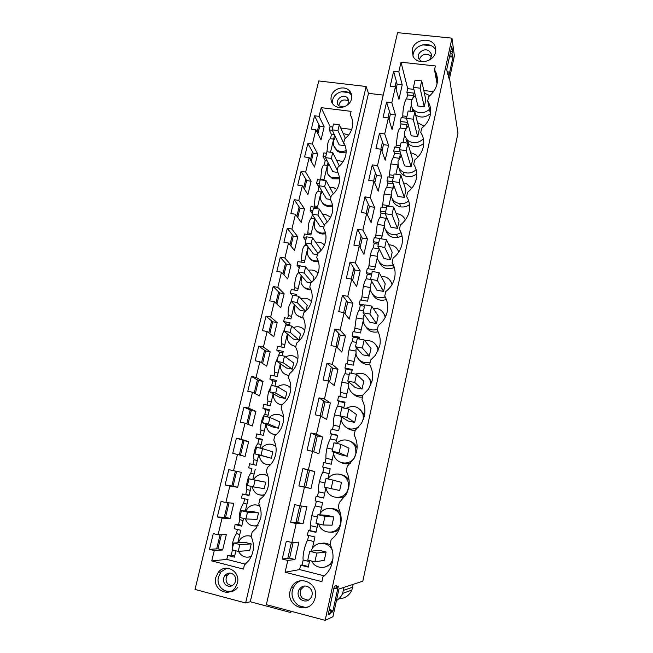 <?xml version="1.0" encoding="UTF-8"?>
<svg xmlns="http://www.w3.org/2000/svg" width="653" height="653" viewBox="0 0 653 653"><rect width="100%" height="100%" fill="white"/><g stroke="black" fill="none" stroke-linecap="round" stroke-linejoin="round"><path stroke-width="0.98" d="M409.953 111.239L411.259 105.402M412.9 98.056L413.994 93.142L406.876 92.31L407.537 94.905L413.447 95.599M412.329 109.606L412.965 111.606M415.618 114.952C420.614 118.12 425.536 117.679 430.384 113.63M433.576 91.665L423.805 90.53M413.904 89.379L407.692 88.661L406.876 92.31M406.288 127.686L407.472 122.38L400.322 121.482L401.203 117.556L406.541 118.217M404.623 135.147L402.974 142.534M400.167 151.871L393.686 151.006L394.583 147.031L399.946 147.741M399.595 157.675L400.591 153.218M395.898 174.229L397.914 165.201M392.445 181.665L386.976 180.881L387.882 176.865L393.261 177.624M392.82 188.04L393.555 184.717M388.731 206.332L391.114 195.655M385.588 211.939L380.185 211.131L380.83 208.258L381.099 207.058L386.503 207.866M385.956 218.771L386.437 216.625M378.732 242.606L373.304 241.741L374.226 237.627L381.499 238.769L384.233 226.485M379.018 249.887L379.222 248.948M371.794 273.648L366.341 272.734L367.28 268.563L374.577 269.779L377.271 257.698M364.774 305.082L359.289 304.11L360.236 299.89L367.566 301.18L370.218 289.303M359.126 339.013L359.517 337.25L352.155 335.879L353.118 331.602L360.472 332.965L363.076 321.309M351.477 373.296L352.326 369.492L344.931 368.047L345.902 363.713L353.289 365.149L355.844 353.722M343.723 408.035L345.037 402.142L337.609 400.615L338.597 396.232L346.017 397.742L348.514 386.543M335.862 443.248L337.658 435.208L330.198 433.608L331.193 429.168L338.654 430.751L341.095 419.789M327.896 478.943L330.181 468.691L322.696 467.017L323.7 462.52L331.193 464.185L333.585 453.46M320.19 513.487L322.615 502.614L315.089 500.851L316.109 496.296L323.635 498.051L325.969 487.579M312.395 548.389L314.942 536.978L307.392 535.134L308.118 531.877L308.428 530.522L315.979 532.35L317.897 523.739M324.28 575.848L299.645 569.587L300.633 565.188L308.224 567.106L309.685 560.543M324.99 567.065L332.05 563.621M330.5 545.279C327.953 543.459 325.161 542.782 322.133 543.247M330.736 532.203C333.944 532.407 336.768 531.411 339.209 529.208M340.286 512.736C338.05 510.099 335.242 508.711 331.871 508.581M336.238 497.439C339.568 498.272 342.678 497.708 345.568 495.741M349.086 480.469C347.38 477.425 344.866 475.515 341.552 474.739M341.715 462.732C344.735 464.136 347.796 464.201 350.906 462.936M357.085 447.917C355.861 444.995 353.82 442.914 350.963 441.681M347.372 428.197C349.771 429.903 352.449 430.572 355.395 430.196M364.586 415.047L359.95 409.26M353.306 393.979C355.861 396.444 358.93 397.481 362.521 397.089M371.802 382.062L368.455 377.295M359.509 360.195C362.097 363.427 365.5 364.823 369.712 364.382M378.805 349.175L376.528 345.674M365.917 326.916C368.774 331.267 372.839 332.899 378.12 331.822M385.621 316.517L384.242 314.33M372.471 294.168C375.491 299.588 380.128 301.368 386.372 299.507M392.249 284.161L391.661 283.239M379.099 261.943C382.054 268.146 386.984 270.081 393.881 267.738L394.322 267.518M385.874 230.68C387.906 235.864 391.865 238.157 397.759 237.561L402.011 235.896M392.682 200.128C393.996 203.891 396.73 206.152 400.869 206.903C403.995 207.295 406.868 206.544 409.48 204.658M399.399 169.943C400.224 172.457 401.848 174.335 404.28 175.584C408.647 177.453 412.794 176.865 416.72 173.812M405.921 139.718L407.684 143.146M407.97 143.472L408.688 144.182C413.635 147.725 418.655 147.464 423.748 143.407M412.019 99.591L406.631 98.954L407.537 94.905M406.631 98.954C405.048 98.946 402.672 109.467 402.819 115.924L406.941 116.438M402.419 117.711L402.819 115.924M424.034 126.143L417.545 122.658M408.419 125.352L404.697 131.302L404.893 136.167L407.57 140.256C412.941 143.987 418.206 143.513 423.381 138.836M434.523 69.847L435.371 65.953L401.015 62.206L398.82 71.895L393.612 71.316L390.216 86.196L395.432 86.8L391.808 102.733L395.432 114.912L392.118 129.604L388.38 117.826L384.707 133.971L388.559 145.325L385.205 160.205L381.238 149.259L377.516 165.609L381.605 176.122L378.201 191.19L373.998 181.093L370.235 197.655L374.561 207.303L371.108 222.559L366.676 213.343L362.856 230.117L367.427 238.876L363.933 254.327L359.248 246.01L355.387 263.012L360.195 270.856L356.66 286.504L351.722 279.109L347.812 296.331L352.881 303.245L349.298 319.097L344.107 312.648L340.14 330.1L345.47 336.05L341.837 352.106L336.377 346.629L332.361 364.317L337.96 369.28L334.287 385.539L328.549 381.066L324.476 398.999L330.353 402.942L326.631 419.422L320.623 415.977L316.493 434.147L322.647 437.053L318.876 453.745L312.583 451.354L308.396 469.776L314.836 471.605L311.016 488.526L304.429 487.22L300.184 505.895L306.926 506.63L303.049 523.771L296.168 523.575L291.867 542.512L286.324 541.141L282.235 559.041L287.785 560.445L285.108 572.224L321.913 581.652L322.957 576.893C326.386 574.338 329.006 571.057 330.81 567.057L332.426 562.102C333.691 555.907 332.916 550.03 330.091 544.471L331.193 539.492C334.458 537.052 336.981 533.958 338.768 530.203L340.58 524.857C341.829 518.743 341.046 512.964 338.23 507.512L339.307 502.598L346.563 493.946L348.62 488.118C349.853 482.094 349.061 476.412 346.245 471.066L347.314 466.218L354.171 458.292L356.546 451.884C357.762 445.95 356.962 440.359 354.155 435.118L355.208 430.335L361.558 423.275L364.366 416.149C365.566 410.288 364.758 404.795 361.958 399.652L362.995 394.943L368.676 388.935L372.088 380.895C373.263 375.116 372.455 369.712 369.655 364.668L370.675 360.023L375.418 355.338L379.695 346.114C380.862 340.417 380.046 335.095 377.246 330.157L378.258 325.569L381.589 322.558C384.421 319.431 386.298 315.84 387.205 311.808C388.355 306.184 387.531 300.943 384.739 296.103L385.735 291.573L386.862 290.675C390.878 287.214 393.457 282.969 394.616 277.949C395.742 272.399 394.918 267.248 392.135 262.498L393.114 258.025C397.718 254.49 400.656 249.993 401.93 244.532C403.04 239.063 402.207 233.994 399.432 229.334L400.403 224.926C404.974 221.4 407.888 216.943 409.145 211.564C410.247 206.16 409.407 201.173 406.631 196.602L407.586 192.251C412.133 188.741 415.022 184.334 416.263 179.02C417.349 173.69 416.508 168.776 413.741 164.295L414.679 160.001C419.202 156.508 422.075 152.141 423.299 146.892C424.368 141.636 423.519 136.804 420.752 132.404L421.691 128.168C426.18 124.69 429.029 120.364 430.237 115.189C431.29 109.998 430.441 105.255 427.691 100.946L428.605 96.734C436.865 89.706 439.33 81.617 435.984 72.483L434.523 69.847L437.094 83.853M430.466 113.957L427.682 100.921L430.458 113.973M430.49 108.267L429.494 109.394M429.486 109.402C423.422 114.095 417.887 113.981 412.892 109.059L411.521 106.431C410.427 102.219 411.7 98.562 415.357 95.46M429.894 95.689L424.352 93.053M401.015 62.206L407.692 88.661M291.867 542.512L298.903 542.112L294.976 559.49L287.785 560.445M285.108 572.224L299.645 569.587M300.633 565.188L302.053 564.951L303.163 560.005C302.837 557.801 303.147 554.503 304.094 550.112C305.122 545.712 306.306 542.341 307.653 539.998L308.673 535.452M308.428 530.522L309.783 530.514L310.861 525.722C310.534 523.428 310.844 520.066 311.799 515.65L317.399 516.98L311.799 515.65M316.37 501.153L315.309 505.879C314.003 508.058 312.844 511.315 311.84 515.65M316.109 496.296L317.415 496.517L318.476 491.782C318.174 489.383 318.501 485.995 319.448 481.628L325.023 482.902M322.696 467.017L323.945 467.417L322.876 472.192C321.603 474.209 320.476 477.359 319.48 481.636M324.982 462.806L325.994 458.275C325.725 455.77 326.059 452.358 326.99 448.031L332.54 449.248M330.198 433.608L331.398 434.212L330.336 438.93C329.112 440.791 328.01 443.828 327.022 448.04M332.467 429.437L333.422 425.185C333.177 422.581 333.52 419.144 334.442 414.875L340.262 416.083M337.609 400.615L338.752 401.432L337.707 406.093C336.524 407.799 335.446 410.729 334.475 414.875M339.862 396.493L340.752 392.518C340.539 389.817 340.882 386.347 341.797 382.127L348.449 383.45M344.931 368.047L346.017 369.059L344.988 373.655C343.837 375.222 342.784 378.046 341.829 382.136M347.159 363.958L347.992 360.252C347.804 357.452 348.163 353.967 349.061 349.788L355.738 351.061M352.155 335.879L353.191 337.087L352.171 341.625C351.061 343.045 350.041 345.764 349.094 349.796M354.367 331.838L356.236 317.856L362.937 319.064M359.289 304.11L360.276 305.506L359.272 309.995C358.203 311.269 357.199 313.889 356.269 317.864M361.493 300.111L363.321 286.316L370.071 287.475M366.341 272.734L367.28 274.317L366.284 278.749C365.247 279.884 364.276 282.406 363.354 286.324M368.521 268.775L370.324 255.16L377.124 256.27M373.304 241.741L374.193 243.504L373.206 247.879C372.21 248.883 371.255 251.307 370.357 255.168M375.467 237.823L377.238 224.387L384.111 225.448M380.185 211.131L381.026 213.066L380.054 217.392C379.091 218.257 378.16 220.592 377.271 224.395M382.332 207.246L384.062 193.99L391.025 195.002M386.976 180.881L387.776 182.987L386.813 187.264C385.882 188.007 384.976 190.252 384.095 193.998M389.106 177.036L390.812 163.96L397.865 164.923M393.686 151.006L394.436 153.275L393.49 157.495C392.592 158.116 391.71 160.271 390.845 163.96M395.808 147.194L396.257 145.195L400.387 145.733M400.322 121.482L401.032 123.915L400.109 128.012C399.228 128.461 398.354 130.551 397.481 134.289L396.257 145.195M398.82 71.895L402.224 84.866L398.942 99.387L395.432 86.8M406.958 124.658L401.032 123.915M419.25 129.523L417.691 136.608L413.21 119.205L414.843 111.834L419.25 129.523M413.21 119.205L406.509 118.373L411.268 135.775L417.691 136.608M451.974 38.152L397.555 32.65L266.351 604.67L325.153 620.35L332.948 616.71L338.948 589.022L362.839 581.154L457.982 133.228L449.533 78.327L454.398 55.872L451.974 38.152L325.153 620.35M412.231 49.644L413.161 56.509C417.422 65.308 433.861 62.117 435.551 52.101L435.184 46.526C431.992 36.503 414.051 39 412.231 49.644M296.168 523.575L290.642 522.245L294.674 504.589L300.184 505.895M304.429 487.22L298.927 485.946L302.902 468.536L308.396 469.776M312.583 451.354L307.106 450.146L311.024 432.972L316.493 434.147M320.623 415.977L315.17 414.835L319.039 397.881L324.476 398.999M328.549 381.066L323.129 379.989L326.949 363.264L332.361 364.317M336.377 346.629L330.981 345.6L334.744 329.104L340.14 330.1M344.107 312.648L338.727 311.677L342.441 295.393L347.812 296.331M351.722 279.109L346.368 278.194L350.041 262.122L355.387 263.012M359.248 246.01L353.918 245.153L357.542 229.285L362.856 230.117M366.676 213.343L361.362 212.535L364.945 196.88L370.235 197.655M373.998 181.093L368.716 180.342L372.251 164.882L377.516 165.609M381.238 149.259L375.973 148.558L379.458 133.294L384.707 133.971M388.38 117.826L383.14 117.173L386.584 102.105L390.355 114.283L395.432 114.912M391.808 102.733L386.584 102.105M315.219 597.552C319.154 582.656 297.752 573.816 291.393 587.537L290.128 591.006C285.957 606.204 308.436 615.028 314.305 600.319L315.219 597.552M425.813 99.778L424.27 106.774L420.099 88.171L421.716 80.899L425.813 99.778M420.099 88.171L413.431 87.396L417.871 105.998L424.27 106.774M400.109 128.012L405.66 128.723M393.612 71.316L397.163 84.286L402.224 84.866M396.077 89.094L397.163 84.286M389.066 119.981L390.355 114.283M452.488 51.309L451.941 53.832L452.268 56.125L452.619 54.501L452.978 57.113L448.448 78.025L448.064 71.675L447.517 74.213L446.758 69.406L451.786 46.29L452.488 51.309L450.733 51.13M335.797 588.704L336.777 588.386L337.209 586.386L338.319 586.043L332.736 611.788L331.593 612.294L332.026 610.277L331.014 610.718L330.336 613.844L328.124 614.832L334.336 586.247L336.466 585.594L335.797 588.704L333.912 588.214M396.289 81.201L397.146 84.351M389.441 111.328L387.972 117.777M396.306 81.135L395.024 86.751M435.78 50.501C432.221 40.935 414.965 43.653 413.194 53.979L412.941 56.085M282.235 559.041L289.589 558.127L293.156 542.439M299.76 505.789L295.98 522.416L297.686 522.473L301.417 506.026M302.902 468.536L307.906 469.948L304.037 486.967L305.669 487.293L309.506 470.405L314.836 471.605M307.906 469.948L309.506 470.405M313.734 451.794L317.342 435.902L322.647 437.053M312.15 451.264L315.807 435.192L317.342 435.902M321.717 416.606L325.072 401.856L330.353 402.942M320.199 415.888L323.602 400.893L325.072 401.856M329.602 381.891L332.695 368.251L337.96 369.28M328.132 380.985L331.3 367.035L332.695 368.251M337.381 347.633L340.229 335.071L345.47 336.05M335.96 346.547L338.899 333.626L340.229 335.071M345.053 313.824L347.665 302.323L352.881 303.245M343.682 312.567L346.4 300.641L347.665 302.323M352.628 280.464L355.003 269.983L360.195 270.856M351.306 279.035L353.804 268.081L355.003 269.983M360.105 247.528L362.252 238.059L367.427 238.876M358.832 245.944L361.109 235.929L362.252 238.059M367.484 215.025L369.41 206.536L374.561 207.303M366.26 213.278L368.325 204.193L369.41 206.536M374.765 182.938L376.479 175.404L381.605 176.122M373.589 181.036L375.451 172.849L376.479 175.404M381.964 151.259L383.458 144.656L388.559 145.325M380.83 149.202L382.487 141.897L383.458 144.656M338.768 598.842C344.784 598.63 349.159 595.707 351.885 590.067L353.167 584.337M328.867 565.971L327.888 565.727M451.941 53.832L450.186 53.644M452.268 56.125L449.705 55.856M452.978 57.113L449.517 56.746M428.303 54.493L425.609 54.207M448.064 71.675L447.101 71.569M368.48 93.338L250.287 601.74L245.626 602.988L366.121 86.49L368.48 93.338L383.238 95.093M290.658 611.151L290.365 612.441L250.287 601.74M287.81 558.348L291.434 542.406M220.069 534.758L216.665 548.887L217.963 548.806L221.359 534.742M227.791 502.728L224.289 517.258L225.554 517.307L229.04 502.843M235.423 471.091L231.831 486.003L233.048 486.183L236.623 471.335M314.566 115.785L319.741 126.249L324.157 126.821L321.023 139.897L315.872 129.743L311.326 129.155L314.566 115.785L319.097 116.356L321.203 107.655L351.102 111.361L350.286 114.855C352.465 118.446 353.175 122.405 352.408 126.739C351.404 131.637 348.8 135.726 344.604 138.991L343.723 142.746C345.91 146.394 346.612 150.41 345.837 154.794C344.825 159.756 342.205 163.87 337.985 167.152L337.087 170.955C339.274 174.669 339.976 178.742 339.193 183.175C338.164 188.186 335.528 192.341 331.283 195.639L330.377 199.483C332.573 203.263 333.267 207.393 332.475 211.882C331.43 216.959 328.769 221.147 324.508 224.461L323.594 228.346C325.782 232.19 326.476 236.378 325.667 240.924C324.614 246.059 321.937 250.287 317.652 253.609L316.729 257.543C318.917 261.453 319.611 265.706 318.795 270.301C317.717 275.501 315.032 279.762 310.714 283.1L309.783 287.083C311.979 291.058 312.656 295.376 311.832 300.029C310.746 305.286 308.036 309.587 303.694 312.942L302.747 316.966C304.951 321.015 305.628 325.39 304.788 330.1C303.686 335.422 300.96 339.772 296.593 343.135L295.638 347.208C297.841 351.33 298.511 355.771 297.662 360.538C296.544 365.925 293.801 370.308 289.41 373.687L288.438 377.809C290.642 381.997 291.311 386.511 290.446 391.335C289.393 396.485 286.847 400.738 282.798 404.101L282.137 404.607L281.157 408.778C283.361 413.039 284.031 417.618 283.149 422.507C282.202 427.201 279.99 431.184 276.513 434.457L274.782 435.902L273.787 440.122C275.99 444.456 276.652 449.101 275.762 454.047C274.897 458.365 272.962 462.112 269.942 465.279L267.33 467.572L266.326 471.841C268.538 476.257 269.191 480.967 268.285 485.979C267.493 489.987 265.771 493.513 263.118 496.566L259.796 499.627L258.776 503.953C260.988 508.45 261.633 513.234 260.718 518.302L256.082 528.31L252.164 532.081L251.127 536.456C254.841 544.839 254.082 552.862 248.858 560.527L244.434 564.935L243.455 569.106L211.76 560.919L214.257 550.561L209.466 549.344L213.286 533.599L218.061 534.791L222.085 518.131L217.318 516.964L221.089 501.406L225.848 502.549L229.823 486.093L225.073 484.975L228.795 469.605L233.537 470.699L237.472 454.431L232.737 453.362L236.419 438.179L244.018 440.644L240.5 455.247M236.419 438.179L241.137 439.224L243.087 431.176L245.022 423.152L240.304 422.132L243.944 407.129L251.299 410.411L247.952 424.295M243.944 407.129L248.646 408.125L252.482 392.249L247.789 391.278L251.381 376.446L258.498 380.519L255.323 393.71M251.381 376.446L256.066 377.401L259.861 361.705L255.176 360.774L258.735 346.123L265.616 350.979L262.604 363.484M258.735 346.123L263.404 347.029L267.15 331.52L262.482 330.638L266 316.158L272.644 321.766L269.795 333.61M266 316.158L270.652 317.015L274.35 301.686L269.705 300.845L273.174 286.536L279.606 292.895L276.913 304.069M273.174 286.536L277.811 287.353L281.467 272.203L276.848 271.403L280.276 257.258L286.479 264.334L283.941 274.88M280.276 257.258L284.896 258.033L288.512 243.055L283.9 242.304L287.287 228.313L293.279 236.1L290.895 246.018M287.287 228.313L291.891 229.048L295.466 214.241L290.871 213.531L294.225 199.696L300.005 208.185L297.768 217.482M294.225 199.696L298.813 200.389L302.347 185.754L297.768 185.085L301.082 171.412L306.657 180.571L304.559 189.272M301.082 171.412L305.653 172.066L309.147 157.593L304.584 156.957L307.865 143.44L313.236 153.259L311.277 161.373M319.741 126.249L317.921 133.792M245.626 602.988L195.018 589.439L318.729 80.956L366.121 86.49M318.942 124.65L317.121 132.216M312.412 151.757L310.444 159.903M305.8 179.167L303.694 187.901M299.123 206.879L296.87 216.216M292.364 234.909L289.965 244.859M285.532 263.249L282.978 273.836M278.619 291.915L275.909 303.139M271.632 320.909L268.767 332.793M264.563 350.237L261.535 362.79M257.404 379.899L254.213 393.139M250.172 409.904L246.81 423.854M242.851 440.269L239.316 454.929M319.097 116.356L324.157 126.821M348.016 99.623L348.522 99.689M347.804 99.085L348.318 99.15M331.226 96.44C330.475 100.113 331.487 103.125 334.263 105.468C339.682 110.112 350.122 106.153 351.526 98.889C352.204 95.599 351.42 92.799 349.167 90.498C344.009 85.053 332.712 88.824 331.226 96.44M307.865 143.44L312.412 144.052L317.668 153.871L314.501 167.086L309.147 157.593M315.872 129.743L312.412 144.052M237.414 583.056L235.309 587.659C228.452 597.96 212.339 589.349 215.816 577.383L218.298 572.33C225.334 562.788 240.72 571.31 237.414 583.056M218.061 534.791L226.313 534.652L222.632 549.989L217.963 548.806M214.257 550.561L222.632 549.989M211.76 560.919L226.811 559.392L245.414 564.168M232.386 549.916L231.293 555.156L227.75 555.466L226.811 559.392M232.215 549.295C231.954 543.525 233.358 538.309 236.419 533.64L239.773 534.448M237.406 529.477L236.419 533.64M244.704 498.835L243.626 503.341C242.369 504.745 241.259 507.152 240.312 510.556C239.276 514.711 239.088 517.747 239.741 519.674L238.565 524.612L235.129 524.555L234.149 528.669L240.761 530.301L237.79 542.798M258.645 454.97L256.196 465.271L249.634 463.777L248.679 467.801L251.911 468.544L250.76 473.392C249.528 474.674 248.45 477 247.511 480.347C246.491 484.453 246.295 487.513 246.916 489.538L245.757 494.419L242.426 493.986L241.455 498.059L248.042 499.627L245.348 510.973M265.951 424.181L263.306 435.339L256.768 433.91L255.821 437.885L258.955 438.979L257.813 443.771C256.613 444.946 255.552 447.183 254.629 450.488C253.625 454.537 253.413 457.622 254.009 459.736L252.874 464.512M273.174 393.759L270.326 405.742L263.82 404.378L262.881 408.313L265.91 409.749L264.783 414.492C263.616 415.553 262.579 417.708 261.673 420.956C260.669 424.964 260.457 428.066 261.029 430.27L259.992 434.612M271.077 386.135L268.628 391.767C267.64 395.718 267.42 398.836 267.959 401.138L267.028 405.056M280.317 363.68L277.272 376.487L270.791 375.181L269.86 379.067L272.791 380.846L271.689 385.482M277.909 357.444L275.509 362.897C274.538 366.798 274.309 369.941 274.823 372.324L273.991 375.826M287.369 333.952L284.145 347.551L277.68 346.31L276.758 350.155L279.598 352.253L278.929 355.069M284.667 329.071L282.316 334.344C281.353 338.197 281.116 341.364 281.606 343.837L280.872 346.923M294.348 304.567L290.936 318.942L284.496 317.758L283.59 321.562L286.332 323.986L286.087 325.014M291.344 301L289.05 306.11C288.095 309.914 287.851 313.097 288.316 315.652L287.671 318.346M301.245 275.517L297.654 290.65L291.238 289.524L290.34 293.279L292.626 295.646M298.601 272.432L298.503 272.848C297.482 273.395 296.552 275.174 295.703 278.186C294.764 281.949 294.511 285.141 294.952 287.785L294.405 290.079M308.061 246.801L304.298 262.669L297.899 261.592L297.017 265.314L299.221 267.942M305.514 243.381L305.024 245.438C304.037 245.895 303.123 247.601 302.29 250.564L301.057 262.122M314.803 218.404L310.861 234.998L304.494 233.978L303.612 237.659L305.743 240.549M312.354 214.666L311.481 218.331C310.518 218.69 309.628 220.322 308.804 223.244L307.636 234.476M321.472 190.325L317.366 207.621L311.016 206.658L310.151 210.299L312.199 213.441M320.158 180.024L317.464 179.632L316.607 183.232L318.901 187.166L317.864 191.509C316.934 191.778 316.052 193.345 315.244 196.21L314.15 207.132M326.533 153.267L323.847 152.9L322.998 156.467L325.21 160.671L324.182 164.972C323.276 165.152 322.419 166.654 321.619 169.478L320.639 179.853M326.965 151.749L327.92 143.023C328.712 140.24 329.553 138.803 330.434 138.714L333.626 139.113M321.203 107.655L330.108 126.666L329.324 129.98L331.446 134.461L330.434 138.714M305.653 172.066L311.114 181.216L307.906 194.578L302.347 185.754M298.813 200.389L304.478 208.87L301.237 222.379L295.466 214.241M291.891 229.048L297.768 236.827L294.487 250.491L288.512 243.055M284.896 258.033L290.985 265.102L287.671 278.921L281.467 272.203M277.811 287.353L284.128 293.695L280.774 307.669L274.35 301.686M270.652 317.015L277.19 322.615L273.795 336.752L267.15 331.52M263.404 347.029L270.171 351.869L266.734 366.17L259.861 361.705M256.066 377.401L263.069 381.45L259.6 395.922L252.482 392.249M248.646 408.125L255.886 411.382L252.376 426.017L245.022 423.152M241.137 439.224L248.622 441.665L245.071 456.471L237.472 454.431M233.537 470.699L241.275 472.299L237.684 487.277L233.048 486.183M229.823 486.093L237.684 487.277M225.848 502.549L233.839 503.292L230.199 518.449L225.554 517.307M222.085 518.131L230.199 518.449M344.898 145.039L344.751 145.643L339.152 144.893L332.116 129.825L337.919 130.584L339.299 124.756L333.495 124.013L332.116 129.825M349.502 91.355L349.992 91.412M332.638 103.803L332.736 99.933C334.214 92.367 345.421 88.637 350.539 94.04L351.689 95.411M351.681 129.449L340.76 128.037M332.785 127.008L330.108 126.666M227.75 555.466L234.378 557.164L235.896 550.805M248.736 557.131L251.201 556.658M251.209 536.129L247.936 535.77M254.907 526.04L257.878 525.747M259.559 505.691L256.36 504.957M260.955 495.194L264.228 495.203M267.869 475.776L264.726 474.633M266.922 464.561L270.252 464.952M275.844 446.203L272.97 444.783M272.872 434.155L275.99 434.931M283.475 416.892L281.059 415.39M278.847 403.995L282.014 405.146M290.822 387.792L288.952 386.405M284.871 374.128L288.912 375.81M297.907 358.872L296.625 357.787M290.952 344.564L295.736 346.808M304.78 330.14L304.094 329.504M297.091 315.342L303.392 318.223M303.27 286.463C305.245 288.838 307.841 289.965 311.057 289.842M309.481 257.943C311.473 260.686 314.24 261.959 317.791 261.771L318.46 261.69M315.693 229.783C317.268 232.321 319.611 233.733 322.721 234.035L325.659 233.798M321.905 201.973C323.113 204.242 325.014 205.703 327.602 206.364L332.663 206.193M328.1 174.506L332.557 178.783L339.495 178.889M334.271 147.374L337.666 151.374C340.286 152.843 343.111 153.014 346.147 151.888M332.369 130.38L329.324 129.98M330.508 152.239L334.581 135.106M322.998 156.467L325.684 156.834M323.847 180.31L328.059 162.556M316.607 183.232L319.301 183.624M310.151 210.299L312.852 210.715M303.612 237.659L306.33 238.092M297.017 265.314L303.392 266.489M290.34 293.279L296.756 294.421L296.413 295.882M283.59 321.562L290.03 322.753L289.352 325.618M276.758 350.155L283.231 351.404L282.21 355.705M269.86 379.067L276.35 380.381L274.978 386.152M262.881 408.313L269.395 409.684L267.665 416.957M255.821 437.885L262.359 439.322L260.269 448.138M248.679 467.801L251.911 468.544M252.809 479.531L255.241 469.303M242.426 493.986L249.005 495.545L251.185 486.379M235.129 524.555L241.741 526.179L243.585 518.392M334.467 134.861L331.446 134.461M348.62 135.032L343.168 133.473M335.528 137.13L333.61 140.501L333.487 145.57L337.119 150.231C339.935 151.79 342.939 151.888 346.131 150.533M308.347 566.543L302.053 564.951M309.457 561.588L303.163 560.005M307.653 539.998L313.93 541.541M289.589 558.127L294.976 559.49M332.948 558.576L332.14 560.829C328.451 569.506 315.513 569.596 311.661 561.041M332.304 550.381C328.9 541.566 316.028 540.913 311.865 549.271L311.008 551.197M300.96 580.639C297.776 581.758 295.352 583.864 293.679 586.957L292.43 590.385C289.94 599.813 299.082 609.624 307.987 606.898M326.116 552.022L324.272 560.372L314.877 561.849L316.819 553.091L326.116 552.022L319.325 550.34L309.718 551.328L316.819 553.091M332.736 611.788L331.757 611.535M332.026 610.277L329.267 609.551M331.014 610.718L329.128 610.22M330.336 613.844L328.443 613.347M290.365 612.441L291.883 611.477M336.442 600.572C339.217 598.866 341.282 596.475 342.645 593.397L344.009 587.357M209.466 549.344L216.665 548.887M226.754 568.167L220.959 571.955L218.494 576.966C215.057 588.818 231.031 597.348 237.831 587.145M251.225 543.925L245.332 542.447L233.717 542.986L239.839 544.529L251.225 543.925L249.683 550.503L238.214 551.393L239.839 544.529M234.656 556.013L231.293 555.156M232.484 550.161L235.839 551.034M251.144 536.423C247.014 535.036 243.381 535.974 240.247 539.247L238.174 542.782M238.5 551.369C241.504 556.634 245.781 558.291 251.348 556.348M400.395 154.075L394.436 153.275M393.49 157.495L399.212 158.271M379.458 133.294L382.487 141.897M417.985 157.006L415.945 154.777L410.598 152.622M401.358 155.659L397.995 161.332L398.175 166.27C399.007 168.801 400.648 170.694 403.105 171.951C407.758 173.902 412.1 173.176 416.116 169.756M412.614 159.634L411.039 166.801L406.223 150.639L407.88 143.178L412.614 159.634M406.223 150.639L399.497 149.741L404.582 165.919L411.039 166.801M393.212 183.762L387.776 182.987M386.813 187.264L392.763 188.121M393.759 175.388L389.604 174.808M372.251 164.882L375.451 172.849M411.741 188.268L406.452 183.624L403.513 182.954M394.167 186.399L391.204 191.737L391.376 196.741C392.714 200.536 395.465 202.814 399.644 203.573C402.974 203.973 405.986 203.132 408.688 201.034M405.897 190.121L404.297 197.377L399.154 182.473L400.828 174.914L405.897 190.121M399.154 182.473L392.396 181.518L397.816 196.431L404.297 197.377M397.473 228.321L391.988 214.723L393.686 207.066L399.089 220.975L397.473 228.321L390.967 227.317L385.197 213.702L381.026 213.066M380.054 217.392L386.062 218.306M388.878 205.671L382.878 204.781M364.945 196.88L368.325 204.193M405.333 219.939C403.619 216.151 400.591 214.062 396.249 213.67M386.854 217.62L384.331 222.51L384.495 227.587C386.552 232.819 390.551 235.129 396.502 234.525L401.073 232.664M378.389 244.173L374.193 243.504M373.206 247.879L379.173 248.842M382.095 236.068L376.071 235.121M357.542 229.285L361.109 235.929M398.763 252.034L398.746 251.993C397.097 247.487 393.775 245.071 388.796 244.769M379.417 249.332L377.369 253.666L377.532 258.817C380.397 265.322 385.417 267.387 392.575 264.996L393.261 264.645M392.2 252.221L390.567 259.665L384.731 247.397L386.454 239.643L392.2 252.221M384.731 247.397L377.907 246.303L384.029 258.596L390.567 259.665M371.492 275.019L367.28 274.317M366.284 278.749L370.61 279.484M375.23 266.832L369.182 265.828M350.041 262.122L353.804 268.081M392.02 284.553L391.8 283.68C390.012 278.823 386.445 276.358 381.107 276.284M371.859 281.582L370.324 285.214L370.48 290.438C373.238 296.919 378.152 299.09 385.229 296.976M392.135 262.498L393.906 266.228M385.229 283.859L383.572 291.393L377.377 280.496L379.124 272.636L385.229 283.859M377.377 280.496L370.529 279.337L377.001 290.267L383.572 291.393M364.505 306.257L360.276 305.506M359.272 309.995L363.501 310.746M368.284 297.98L362.203 296.919M342.441 295.393L346.4 300.641M385.123 317.521L384.772 315.766C382.789 310.469 378.903 307.971 373.132 308.257M364.203 314.411L363.19 317.162L363.337 322.46C365.876 328.737 370.561 331.079 377.393 329.487M384.739 296.103L385.041 296.625M378.169 315.897L376.487 323.529L369.925 314.036L371.696 306.077L378.169 315.897M369.925 314.036L363.044 312.803L369.892 322.329L376.487 323.529M359.297 338.221L353.191 337.087M352.171 341.625L356.424 342.425M361.248 329.512L355.142 328.386M334.744 329.104L338.899 333.626M378.071 350.939L377.654 348.253C375.393 342.417 371.116 339.911 364.815 340.744M356.473 347.853L355.967 349.51L356.097 354.889C358.636 361.272 363.346 363.688 370.21 362.121M371.018 348.343L369.312 356.073L362.374 348.025L364.17 339.952L371.018 348.343M362.374 348.025L355.461 346.719L362.693 354.808L369.312 356.073M352.155 370.259L346.017 369.059M344.988 373.655L349.249 374.496M354.122 361.436L347.992 360.252M326.949 363.264L331.3 367.035M370.839 384.87L370.439 381.164C367.615 374.365 362.635 372.006 355.51 374.087M348.735 381.915L348.775 387.735C351.314 394.232 356.04 396.714 362.937 395.179M363.77 381.205L362.048 389.033L354.726 382.47L356.538 374.291L363.77 381.205M354.726 382.47L347.78 381.083L355.395 387.694L362.048 389.033M344.915 402.697L338.752 401.432M337.707 406.093L343.87 407.366M346.906 393.759L340.752 392.518M319.039 397.881L323.602 400.893M363.394 419.446L363.133 414.5C359.476 406.525 353.714 404.517 345.853 408.476M341.046 416.59L341.356 420.997C345.094 429.168 350.971 431.119 358.979 426.85M356.432 414.492L354.685 422.418L346.972 417.373L348.808 409.088L356.432 414.492M346.972 417.373L339.993 415.92L348.008 421.014L354.685 422.418M337.585 435.543L331.398 434.212M330.336 438.93L336.524 440.269M339.601 426.499L333.422 425.185M311.024 432.972L315.807 435.192M354.62 457.41L355.869 453.908L355.73 448.268C353.795 439.926 342.392 437.069 336.744 443.436M333.446 451.786L333.838 454.692C335.895 464.234 349.926 466.103 354.522 457.369M349.004 448.203L347.233 456.235L339.111 452.758L340.98 444.358L349.004 448.203M339.111 452.758L332.099 451.223L340.523 454.757L347.233 456.235M330.157 468.805L323.945 467.417M322.876 472.192L329.088 473.596M332.206 459.647L325.994 458.275M311.016 488.526L305.669 487.293M347.641 491.448L347.2 491.35L348.359 488.199L348.237 482.469C346.155 473.139 332.932 470.903 327.937 478.951M325.945 487.432L326.222 488.828C328.304 498.712 342.784 500.508 347.2 491.35M298.927 485.946L304.037 486.967M341.47 482.355L339.682 490.493L331.144 488.624L333.038 480.11L341.47 482.355M315.309 505.879L321.554 507.348M323.651 497.961L317.415 496.517M324.712 493.219L318.476 491.782M303.049 523.771L297.686 522.473M340.344 525.845L339.731 525.836L340.76 522.947L340.637 517.127C338.499 507.283 324.484 505.275 319.823 514.066L319.431 514.784M290.642 522.245L295.98 522.416M339.731 525.836C335.569 535.134 321.137 533.77 318.656 523.926M333.846 516.964L327.08 515.356L317.913 514.67L324.982 516.352L323.064 524.988L332.026 525.2L333.846 516.964L324.982 516.352M316.052 532.032L309.783 530.514M317.121 527.232L310.861 525.722M328.908 164.189L327.259 167.241L327.137 172.368C327.904 174.865 329.528 176.653 331.985 177.722L339.389 177.657M342.784 162.124L341.495 161.267L336.499 160.197M337.887 172.433L332.826 171.723L325.496 157.626L331.324 158.426L332.72 152.533L326.892 151.741L325.496 157.626M327.226 160.956L325.21 160.671M320.778 179.273L323.978 179.755M324.182 164.972L327.39 165.389M313.236 153.259L317.668 153.871M322.207 191.582L320.852 194.268L320.713 199.459C321.692 202.536 323.79 204.511 327.014 205.377L332.491 205.083M336.793 189.492L333.814 187.713L329.708 187.223M330.394 199.426L326.427 198.839L318.803 185.738L324.647 186.587L326.059 180.628L320.215 179.787L318.803 185.738M319.701 187.28L318.901 187.166M314.428 205.964L317.636 206.47M317.864 191.509L321.08 191.958M306.657 180.571L311.114 181.216M315.423 219.343L314.362 221.587L314.215 226.844C315.448 230.558 318.084 232.656 322.117 233.129L325.431 232.803M330.663 217.147L325.871 214.633L322.77 214.576M323.937 226.877L319.954 226.256L312.028 214.168L313.464 208.152L319.325 209.05L326.982 221.334L326.688 222.575M308.004 232.941L311.228 233.48M311.481 218.331L314.705 218.804M300.005 208.185L304.478 208.87M308.559 247.471L307.808 249.209L307.653 254.531C309.179 258.906 312.346 261.045 317.17 260.947L318.191 260.8M324.402 245.063C322.664 243.169 320.452 242.173 317.782 242.075L315.685 242.263M317.407 254.637L313.416 253.976L305.18 242.932L306.624 236.843L312.518 237.79L320.476 249.038L319.848 251.715M301.515 260.212L304.747 260.776M305.024 245.438L307.31 245.797M293.279 236.1L297.768 236.827M301.637 275.974L301.017 282.529C302.576 287.042 305.824 289.222 310.755 289.067M318.003 273.232C315.84 270.775 313.065 269.713 309.677 270.064L308.428 270.309M311.163 282.757L306.796 282.006L298.25 272.023L299.719 265.869L305.628 266.865L313.897 277.052L312.918 281.198M294.952 287.785L298.192 288.373M298.503 272.848L299.025 272.93M286.479 264.334L290.985 265.102M294.658 304.878L294.299 310.836C295.67 315.032 298.592 317.276 303.074 317.57M311.457 301.637C308.885 298.674 305.612 297.646 301.645 298.543L300.984 298.748M305.596 311.342L300.111 310.346L291.238 301.457L292.724 295.229L298.658 296.282L307.245 305.375L305.914 311.032M288.316 315.652L291.565 316.281M279.606 292.895L284.128 293.695M287.63 334.173L287.516 339.462C288.797 343.543 291.573 345.829 295.85 346.327M304.755 330.263C301.8 326.892 298.127 325.961 293.728 327.455L293.36 327.61M291.605 326.043L300.519 334.018L299.09 340.099L293.344 339.005L284.153 331.234L290.112 332.353L291.605 326.043L285.647 324.933L284.153 331.234M289.597 324.59L286.332 323.986M281.606 343.837L284.871 344.49M272.644 321.766L277.19 322.615M280.57 363.86L280.651 368.414C281.933 372.553 284.716 374.887 289.001 375.418M297.882 359.093C294.56 355.461 290.585 354.677 285.941 356.742L285.557 356.954M284.471 356.154L293.711 362.986L292.275 369.133L286.504 367.99L276.978 361.354L282.961 362.537L284.471 356.154L278.496 354.979L276.978 361.354M282.88 352.889L279.598 352.253M274.823 372.324L278.096 373.01M265.616 350.979L270.171 351.869M273.485 393.93L273.705 397.693C274.986 401.897 277.778 404.28 282.08 404.852M290.814 388.102C287.157 384.372 282.969 383.801 278.243 386.372L277.598 386.821M277.256 386.617L286.83 392.29L285.377 398.501L279.59 397.302L269.713 391.841L275.721 393.082L277.256 386.617L271.248 385.392L269.713 391.841M276.08 381.507L272.791 380.846M267.959 401.138L271.256 401.856M258.498 380.519L263.069 381.45M266.4 424.368L266.685 427.307C268.187 432.074 271.403 434.523 276.317 434.637M283.5 417.283C279.549 413.667 275.256 413.341 270.62 416.32L269.452 417.34M269.95 417.447L279.876 421.92L278.398 428.205L272.587 426.948L262.367 422.687L268.399 423.985L269.95 417.447L263.926 416.157L262.367 422.687M269.216 410.443L265.91 409.749M261.029 430.27L264.326 431.021M264.783 414.492L268.089 415.169M251.299 410.411L255.886 411.382M259.29 455.157L259.584 457.263C261.363 462.659 265.02 465.107 270.562 464.618M275.909 446.636C271.73 443.346 267.436 443.322 263.028 446.57L261.371 448.382M262.555 448.644L272.84 451.892L271.346 458.251L254.931 453.9L260.988 455.263L262.555 448.644L256.507 447.297L254.931 453.9M262.269 439.714L258.955 438.979M254.009 459.736L257.323 460.512M257.813 443.771L261.135 444.481M244.018 440.644L248.622 441.665M252.221 486.624L252.401 487.562C254.433 493.513 258.466 495.937 264.489 494.835M267.991 476.217C263.681 473.449 259.502 473.752 255.454 477.147L253.511 479.661M249.005 478.812L265.714 482.216L264.204 488.648L253.486 486.918L255.078 480.216L249.005 478.812L247.414 485.497L253.486 486.918M249.087 495.211L245.757 494.419M246.916 489.538L250.246 490.346M250.76 473.392L254.09 474.127M225.073 484.975L231.831 486.003M245.283 518.809C247.732 524.824 252.001 527.02 258.09 525.387M259.723 506.108C255.421 504.002 251.47 504.647 247.862 508.034L245.863 511.013M241.406 510.703L252.646 511.479L258.515 512.891L256.988 519.396L245.895 518.955L247.503 512.181L241.406 510.703L239.798 517.47L245.895 518.955M241.912 525.436L238.565 524.612M239.741 519.674L243.079 520.514M243.626 503.341L246.973 504.116M217.318 516.964L224.289 517.258M344.751 145.643L337.919 130.584M345.355 138.395L339.299 124.756M337.266 170.188L331.324 158.426M339.372 166.009L332.72 152.533M330.842 197.524L324.647 186.587M333.365 193.851L326.059 180.628M324.345 225.154L317.897 215.074L319.325 209.05M312.028 214.168L317.897 215.074M317.97 253.364L311.073 243.887L312.518 237.79M305.18 242.932L311.073 243.887M311.84 282.202L304.167 273.036L305.628 266.865M298.25 272.023L304.167 273.036M305.694 311.244L297.18 302.519L298.658 296.282M291.238 301.457L297.18 302.519M299.09 340.099L290.112 332.353M292.275 369.133L282.961 362.537M285.377 398.501L275.721 393.082M278.398 428.205L268.399 423.985M271.346 458.251L260.988 455.263M265.714 482.216L255.078 480.216M258.515 512.891L247.503 512.181M233.717 542.986L232.084 549.834L238.214 551.393M413.431 87.396L415.055 80.139L421.716 80.899M406.509 118.373L408.149 111.018L414.843 111.834M399.497 149.741L401.162 142.297L407.88 143.178M392.396 181.518L394.077 173.976L400.828 174.914M393.686 207.066L386.903 206.062L385.197 213.702L391.988 214.723M377.907 246.303L379.638 238.565L386.454 239.643M370.529 279.337L372.275 271.493L379.124 272.636M363.044 312.803L364.823 304.861L371.696 306.077M355.461 346.719L357.264 338.67L364.17 339.952M347.78 381.083L349.6 372.928L356.538 374.291M339.993 415.92L341.846 407.643L348.808 409.088M332.099 451.223L333.977 442.84L340.98 444.358M333.038 480.11L326.002 478.51L324.1 487.007L331.144 488.624M317.913 514.67L315.995 523.282L323.064 524.988M309.718 551.328L307.767 560.062L314.877 561.849M423.16 61.782L420.589 60.762L418.867 58.811C415.822 53.603 424.148 47.204 429.07 50.967L430.988 53.317C431.902 56.06 431.094 58.444 428.564 60.476M419.308 59.521C421.422 54.599 424.948 53.179 429.87 55.26L431.241 56.615M431.29 45.743L422.564 44.845M309.865 587.929C312.273 590.549 312.82 593.544 311.489 596.924C308.477 601.527 304.771 602.254 300.38 599.103C297.923 596.377 297.425 593.308 298.894 589.904C301.931 585.496 305.588 584.843 309.865 587.929M308.338 600.295L302.559 598.409C300.127 595.716 299.629 592.679 301.082 589.3L304.502 585.986M304.894 607.298L298.984 605.731M343.805 106.945L339.021 105.908C333.683 101.884 341.609 93.142 346.808 97.313L347.233 97.656C349.526 100.472 349.167 103.215 346.155 105.908M338.744 105.655C340.074 100.448 343.217 98.823 348.188 100.766L348.751 101.256M341.323 91.722L348.522 92.579M350.041 92.759L350.898 92.865M233.774 574.787C236.149 577.611 236.337 580.631 234.337 583.847C231.513 586.867 228.534 587.129 225.391 584.623C222.983 581.709 222.844 578.64 224.967 575.424C227.775 572.55 230.713 572.338 233.774 574.787M231.848 585.847L227.962 584.141C225.579 581.252 225.44 578.215 227.546 575.024L230.134 573.089M223.914 590.402L229.056 591.773M352.824 587.129L343.641 590.296M413.553 111.679L412.892 109.059M408.688 144.182L407.57 140.256M437.502 80.858L435.984 72.483M435.796 50.044L435.184 46.526M350.539 94.04L349.167 90.498M337.666 151.374L337.119 150.231M332.687 560.731L332.14 560.829M293.679 586.957L291.393 587.537M351.885 590.067L342.645 593.397M220.959 571.955L218.298 572.33M232.688 550.21L235.839 551.018M404.28 175.584L403.105 171.951M400.869 206.903L399.644 203.573M397.759 237.561L396.502 234.525M393.881 267.738L392.575 264.996M332.557 178.783L331.985 177.722M327.602 206.364L327.014 205.377M322.721 234.035L322.117 233.129M317.791 261.771L317.17 260.947M430.988 53.317L431.388 55.464M298.894 589.904L301.082 589.3M347.233 97.656L348.604 101.117M224.967 575.424L227.546 575.024"/></g></svg>
